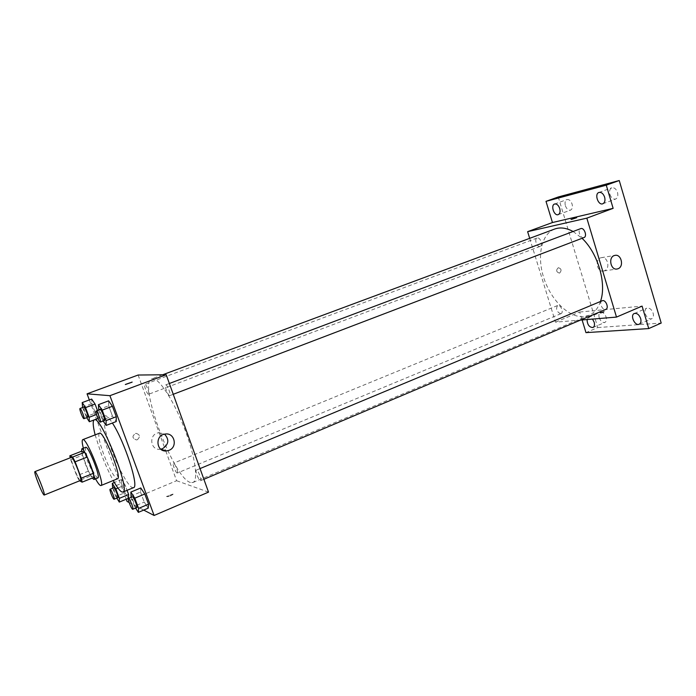<?xml version="1.0" encoding="UTF-8"?>
<svg xmlns="http://www.w3.org/2000/svg" width="696" height="696" viewBox="0 0 696 696"><rect width="100%" height="100%" fill="white"/><g stroke="black" fill="none" stroke-linecap="round" stroke-linejoin="round"><path stroke-width="0.52" stroke-dasharray="3.48 2.61" d="M80.536 480.44L80.275 480.405C77.961 479.605 69.426 457.507 71.383 457.359M70.722 459.847L76.743 475.812L79.17 480.571L90.941 475.838L88.488 471.122L82.519 455.219L70.722 459.847L70.209 457.82M79.17 480.571L79.622 480.814M88.488 471.122L76.743 475.812M90.941 475.838L94.064 477.352M82.519 455.219L81.693 451.182M81.545 451.243L84.973 462.944C87.6 469.8 90.028 474.846 92.246 478.082M97.884 477.908L97.483 477.856C95.308 476.064 92.438 470.583 88.862 461.405C85.878 453.174 84.842 448.476 85.747 447.319M83.372 448.25L87.435 460.813L95.517 478.857M99.432 433.216C97.884 435.052 99.311 442.099 103.713 454.375C109.724 469.661 114.327 477.795 117.511 478.787M95.134 434.878L101.077 453.435C104.948 463.736 109.011 472.767 113.248 480.527M133.493 487.67L132.249 487.557C127.907 485.834 118.155 467.79 111.386 449.372C104.47 430.032 102.338 418.835 104.983 415.799C106.488 415.312 108.95 417.722 112.378 423.011M82.467 407.151L91.837 403.654L91.663 399.078L91.837 403.654L95.361 413.128L98.754 418.165L98.623 413.685L97.466 410.553L98.623 413.685L96.474 414.503M98.571 409.587L108.654 405.794L108.611 400.853L108.654 405.794L112.439 416.051L116.249 421.532L112.439 416.051L102.39 419.879L103.173 421.036M89.323 399.939L126.22 499.206M129.125 502.529L143.707 510.09M117.929 488.044L125.123 485.077L127.072 490.323L125.123 485.077L121.548 479.561L121.478 483.424L124.932 492.707L128.49 498.258L124.932 492.707L115.788 496.492L116.824 498.145M130.691 496.161L140.522 492.063L140.775 487.957L140.522 492.063L144.229 502.086L148.239 508.167L144.229 502.086L134.424 506.218L135.65 508.132M165.77 450.965L176.61 480.727L127.055 501.459M138.113 375.031L165.648 450.634M137.329 439.724C140.514 436.653 140.026 434.513 135.877 433.303C131.831 436.009 132.023 438.228 136.459 439.942L137.329 439.724C140.514 436.653 140.026 434.513 135.877 433.303C131.831 436.009 132.023 438.228 136.459 439.942L137.338 439.724M190.399 482.476C173.556 478.274 137.643 382.426 151.763 378.824C157.487 376.231 172.382 397.868 183.587 426.204C194.863 454.514 198.839 480.484 192.896 482.511L190.399 482.476M176.61 480.727L208.522 492.124M169.659 395.632C168.014 395.78 164.056 385.192 165.657 384.888C167.118 384.027 171.477 395.285 169.798 395.606L169.659 395.632M148.509 394.284C147.1 394.432 143.411 384.584 144.794 384.34C146.038 383.592 150.058 394.014 148.613 394.267L148.509 394.284M177.141 473.01C175.653 472.732 172.103 463.501 173.4 463.258C174.6 462.475 178.75 472.715 177.35 473.01L177.141 473.01M196.568 470.139L196.316 470.139C194.697 470.531 199.213 481.554 200.631 480.666C202.127 480.37 198.282 470.4 196.568 470.139M172.999 494.056L166.501 496.483C167.771 496.996 169.954 496.3 173.043 494.377L166.501 496.474C167.771 496.996 169.954 496.292 173.043 494.377L172.999 494.056M132.162 382.078L125.332 384.488M160.732 449.19L160.332 449.242C149.979 450.79 148.465 433.712 158.871 432.755L164.56 434.165M600.491 301.403C598.073 308.406 594.21 313.052 588.912 315.349L583.718 316.628C568.963 317.915 551.241 300.42 544.037 278.635C536.677 256.885 541.036 234.117 554.677 229.045M573.104 231.498L582.047 238.293M602.118 300.724C598.586 301.96 602.501 311.016 605.859 309.363M539.905 246.462C536.825 247.306 534.023 238.937 537.086 238.032C540.139 236.657 543.341 245.427 540.148 246.393L539.905 246.462M560.567 313.757C556.626 311.73 555.634 308.981 557.583 305.518C560.532 304.065 564.117 312.6 561.011 313.652L560.567 313.757M583.979 237.562L583.683 237.649C580.186 238.589 577.219 229.706 580.69 228.645M529.682 238.337L555.495 322.17L580.499 320.082M558.262 196.977L597.786 327.546L585.971 332.636M555.495 322.17L579.698 312.034L582.108 319.951M559.662 273.023C561.855 270.44 561.411 268.665 558.331 267.699C555.834 270.144 556.182 271.953 559.375 273.11L559.662 273.023C561.855 270.44 561.411 268.665 558.331 267.699C555.843 270.144 556.191 271.953 559.384 273.11L559.662 273.023M579.698 312.034L642.086 306.11M604.311 311.416L599.352 313.078C600.752 313.304 602.623 312.808 604.946 311.59L599.352 313.078C600.752 313.304 602.623 312.808 604.946 311.59L604.311 311.416M576.706 217.657L571.042 219.458M604.45 270.761L603.745 270.979C596.994 272.815 594.367 258.955 601.231 257.703C607.591 255.876 610.714 268.604 604.45 270.761M587.059 319.542L588.52 317.42L592.496 319.09M597.786 327.546L661.2 323.066M609.905 194.401C611.245 197.96 613.159 199.508 615.647 199.047C617.665 197.986 618.283 195.794 617.517 192.47C616.169 188.912 614.263 187.355 611.784 187.816C609.757 188.877 609.13 191.078 609.905 194.401M645.253 313.8C646.793 317.68 648.916 319.342 651.63 318.785C653.309 317.837 653.805 315.949 653.118 313.139C651.569 309.25 649.446 307.589 646.749 308.145C645.053 309.094 644.557 310.981 645.253 313.8M599.204 317.689C600.622 321.291 602.518 322.857 604.894 322.413C606.399 321.552 606.816 319.786 606.138 317.106C604.711 313.505 602.823 311.921 600.457 312.374C598.943 313.235 598.525 315.01 599.204 317.689M565.378 205.712C566.631 209.035 568.354 210.514 570.537 210.131C572.312 209.183 572.825 207.138 572.068 204.015C570.816 200.683 569.102 199.213 566.918 199.587C565.135 200.544 564.621 202.588 565.378 205.712M131.135 497.353L134.424 506.218M136.816 507.645L136.607 507.619C135.215 507.106 131.283 496.979 132.423 496.822M140.522 492.063L144.229 502.086M98.754 410.075L102.39 419.879M104.33 420.558C103.052 420.558 98.936 409.7 100.154 409.544M108.654 405.794L112.439 416.051M112.691 488.183L115.788 496.492M117.833 497.727L117.668 497.71C116.476 497.283 112.813 487.835 113.805 487.722M125.123 485.077L121.548 479.561L114.361 482.502M121.548 479.561L121.478 483.424L112.317 487.183M121.478 483.424L124.932 492.707M82.615 407.534L86.678 417.661M87.679 417.252C86.591 417.278 82.763 407.195 83.816 407.09M91.837 403.654L95.361 413.128L86.017 416.652M95.361 413.128L98.754 418.165L94.195 419.897M98.754 418.165L98.623 413.685M104.983 415.799L97.962 418.461M160.332 449.242L161.046 449.425M158.871 432.755L165.222 434.052M162.673 374.77L151.763 378.824M588.912 315.349L192.896 482.511M200.631 480.666L203.893 479.292M196.316 470.139L200.03 468.591M537.086 238.032L144.794 384.34M540.148 246.393L148.613 394.267M557.583 305.518L173.4 463.258M561.011 313.652L177.35 473.01M169.354 383.496L165.657 384.888M173.252 394.293L169.798 395.606M603.745 270.979L616.743 269.039M601.231 257.703L614.794 255.423M558.244 214.62L570.537 210.131M554.59 204.015L566.918 199.587M592.975 327.529L604.894 322.413M588.52 317.42L600.457 312.374M639.232 324.214L651.63 318.785M634.326 313.496L646.749 308.145M602.832 203.763L615.647 199.047M598.925 192.461L611.784 187.816"/><path stroke-width="1.04" d="M44.005 494.987C42.143 493.986 33.425 471.583 34.922 471.627C36.035 470.47 45.823 495.126 44.213 495.056L44.005 494.987M34.922 471.627L71.383 457.359C73.002 456.01 82.641 480.31 80.536 480.44L44.213 495.056M69.835 455.81L81.693 451.182L84.686 452.322L87.183 457.081L93.281 473.358L81.275 478.169L75.124 461.822L72.662 457.028L69.835 455.81L70.209 457.82M79.622 480.814L82.128 482.163L81.275 478.169M93.281 473.358L94.064 477.352L82.128 482.163M92.246 478.082L93.951 479.492C96.97 479.248 84.164 446.962 81.797 448.859L81.545 451.243M81.797 448.859L85.747 447.319C88.183 445.397 100.972 477.63 97.884 477.908L93.951 479.492M87.183 457.081L75.124 461.822M84.686 452.322L72.662 457.028M95.517 478.857C98.119 483.546 99.937 485.773 100.955 485.538C105.618 485.19 86.382 436.714 82.754 439.655C81.85 440.185 82.05 443.048 83.372 448.25M100.955 485.538L117.511 478.787C122.6 478.256 103.504 430.119 99.432 433.216L82.754 439.655M113.248 480.527C117.781 488.627 121 492.472 122.914 492.046C131.022 491.367 100.65 414.79 94.282 419.862C92.594 420.863 92.881 425.874 95.134 434.878M112.378 423.011C124.523 441.212 139.461 487.444 133.493 487.67L122.914 492.046M86.678 417.661L89.349 421.741L89.149 417.269L85.547 407.612L95.056 404.063L97.466 410.553L95.056 404.063L91.663 399.078L82.206 402.584L82.615 407.534M103.173 421.036L106.131 425.413L116.249 421.532L116.276 416.704L112.43 406.273L108.611 400.853L98.441 404.663L98.754 410.075M143.707 510.09L154.103 515.475L109.916 395.685L87.052 393.832L89.323 399.939M126.22 499.206L127.055 501.459L129.125 502.529M116.824 498.145L119.303 502.094L128.49 498.258L128.621 494.499L127.072 490.323L128.621 494.499L119.355 498.353L115.832 488.905L112.308 483.337L112.691 488.183M135.65 508.132L138.365 512.36L148.239 508.167L148.553 504.182L144.794 493.995L140.775 487.957L130.848 492.081L131.135 497.353M154.103 515.475L208.522 492.124L166.196 374.735L138.113 375.031L87.052 393.832M166.196 374.735L109.916 395.685M168.954 450.347L166.709 450.912C156.148 452.504 154.599 435.026 165.222 434.052C174.609 432.373 177.985 447.163 168.954 450.347M125.41 384.514L132.057 382.191L125.41 384.514M125.332 384.488L132.162 382.078M164.56 434.165C169.476 439.637 168.797 444.474 162.533 448.685L160.732 449.19M162.673 374.77L554.677 229.045C560.237 227.035 566.379 227.853 573.104 231.498M582.047 238.293C598.012 253.24 606.86 283.881 600.491 301.403M203.893 479.292L605.859 309.363C609.096 308.276 606.042 299.976 602.632 300.594L200.03 468.591M169.354 383.496L580.69 228.645C584.162 227.087 587.607 236.431 583.979 237.562L173.252 394.293M580.499 320.082L616.499 317.089L586.832 218.144L527.629 231.664L529.682 238.337M582.108 319.951L585.971 332.636L648.742 328.573L661.2 323.066L619.24 180.525L558.262 196.977L546.003 201.344L552.45 222.529L527.629 231.664M648.742 328.573L642.086 306.11L616.499 317.089M619.24 180.525L606.268 185.179L546.003 201.344M586.832 218.144L613.133 208.348L606.268 185.179M618.065 268.726L617.343 268.943C610.523 270.814 607.852 256.685 614.794 255.423C621.232 253.57 624.399 266.533 618.065 268.726M613.133 208.348L552.45 222.529M571.642 219.379L576.671 217.7L571.642 219.379M571.042 219.458L576.706 217.657M559.715 208.495C560.48 211.636 559.993 213.681 558.244 214.62C554.207 216.369 550.379 205.259 554.59 204.015C556.739 203.65 558.453 205.146 559.715 208.495M604.633 197.168C605.416 200.518 604.815 202.719 602.832 203.763C598.238 205.746 594.149 193.897 598.925 192.461C601.379 192.018 603.284 193.584 604.633 197.168M592.496 319.09L594.167 322.213C594.854 324.901 594.462 326.676 592.975 327.529C589.26 327.39 587.285 324.728 587.059 319.542M640.668 318.55C641.364 321.387 640.885 323.266 639.232 324.214C634.909 326.398 629.776 315.157 634.326 313.496C636.997 312.956 639.111 314.644 640.668 318.55M138.365 512.36L138.6 508.402L134.806 498.171L130.848 492.081M128.438 498.484L132.423 496.822C133.432 496.074 138.052 507.436 136.816 507.645L132.631 509.298C131.257 508.776 127.325 498.632 128.438 498.484C129.43 497.744 134.05 509.133 132.84 509.324M148.239 508.167L148.553 504.182L138.6 508.402M148.553 504.182L144.794 493.995L134.806 498.171M144.794 493.995L140.775 487.957M106.131 425.413L106.07 420.601L102.19 410.135L98.441 404.663M96.065 411.084C97.101 410.37 101.616 421.95 100.363 422.107L100.259 422.115C99.006 422.107 94.873 411.223 96.065 411.084L100.154 409.544C101.216 408.822 105.714 420.384 104.435 420.549L104.33 420.558M116.249 421.532L116.276 416.704L106.07 420.601M116.276 416.704L112.43 406.273L102.19 410.135M112.43 406.273L108.611 400.853M119.303 502.094L119.355 498.353M110.09 489.245L113.805 487.722C114.666 487.078 118.894 497.579 117.833 497.727L113.97 499.241C112.796 498.815 109.124 489.358 110.09 489.245C110.934 488.609 115.171 499.128 114.127 499.267M114.361 482.502L112.308 483.337M128.49 498.258L128.621 494.499M117.929 488.044L115.832 488.905M85.547 407.612L82.206 402.584M80.014 408.5C80.893 407.882 85.051 418.574 83.972 418.679L83.894 418.688C82.833 418.696 78.987 408.604 80.014 408.5L83.816 407.09C84.712 406.455 88.862 417.13 87.757 417.252L87.679 417.252M94.195 419.897L89.349 421.741M96.474 414.503L89.149 417.269M95.056 404.063L91.663 399.078M97.962 418.461L94.282 419.862M161.046 449.425L166.709 450.912M616.743 269.039L617.343 268.943M104.435 420.549L100.363 422.107M87.757 417.252L83.972 418.679"/></g></svg>
